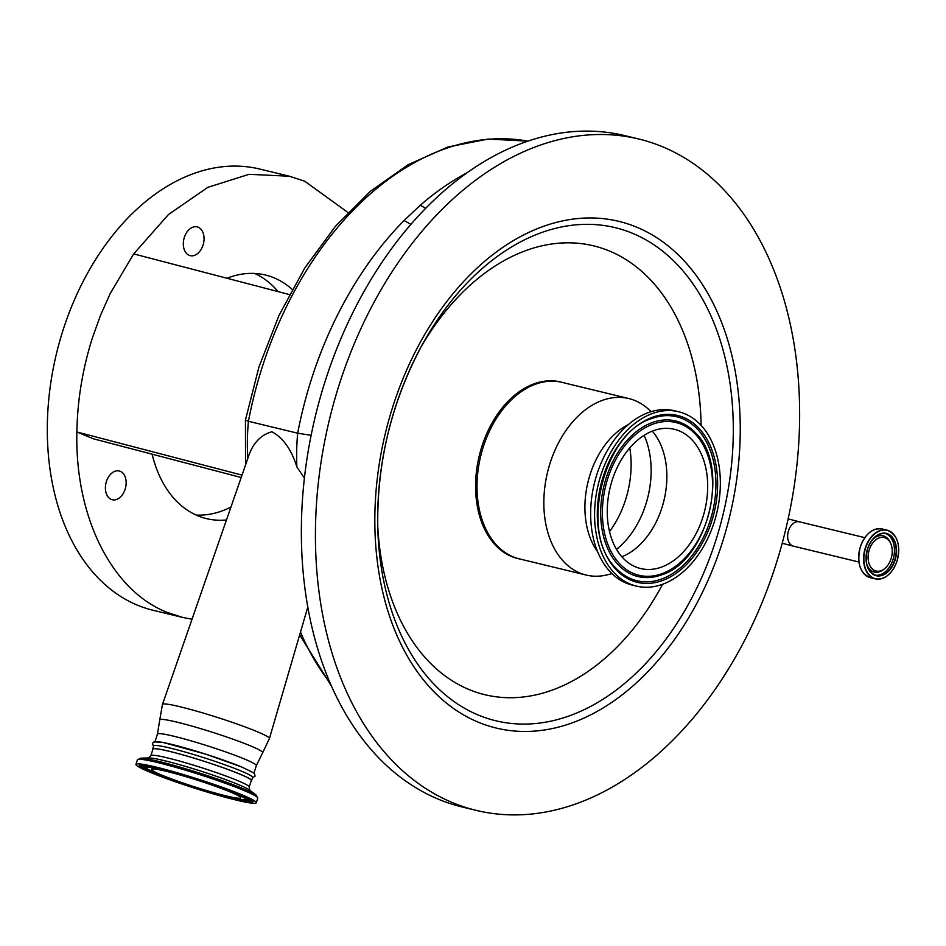 <?xml version="1.0" encoding="UTF-8"?>
<svg xmlns="http://www.w3.org/2000/svg" width="946" height="946" viewBox="0 0 946 946"><rect width="100%" height="100%" fill="white"/><g stroke="black" fill="none" stroke-linecap="round" stroke-linejoin="round"><path stroke-width="1.42" d="M242.022 475.117L76.874 431.979L93.512 438.838L241.195 477.505M192.014 619.24L182.519 617.395L167.146 612.393C111.746 590.635 74.864 516.906 76.874 431.979C77.43 400.111 82.633 368.668 92.483 337.651L100.595 315.113L110.233 293.485L133.705 253.895L168.494 214.494L207.824 187.355L249.046 174.312L289.381 176.228L304.754 181.23L347.927 212.483M289.358 294.549L133.705 253.895M289.381 176.228L259.819 169.062A226.969 154.21 103.6 0 0 59.527 341.861A226.969 154.21 103.6 0 0 137.596 605.239A226.969 154.21 103.6 0 0 152.968 610.241L182.519 617.395M226.957 278.242A125.321 85.152 -76.4 0 1 265.448 275.014A125.321 85.152 -76.4 0 1 273.938 277.769A125.321 85.152 -76.4 0 1 292.148 289.37M226.472 519.945A125.321 85.152 -76.4 0 1 206.453 518.609A125.321 85.152 -76.4 0 1 197.962 515.854A125.321 85.152 -76.4 0 1 152.117 454.186M111.285 499.429A14.805 10.051 -76.4 0 1 106.2 482.259A14.805 10.051 -76.4 0 1 119.255 470.99A14.805 10.051 -76.4 0 1 120.26 471.309A14.805 10.051 -76.4 0 1 125.357 488.491A14.805 10.051 -76.4 0 1 112.29 499.76A14.805 10.051 -76.4 0 1 111.285 499.429M189.188 255.325A14.805 10.051 -76.4 0 1 184.103 238.156A14.805 10.051 -76.4 0 1 197.158 226.886A14.805 10.051 -76.4 0 1 198.163 227.206A14.805 10.051 -76.4 0 1 203.26 244.387A14.805 10.051 -76.4 0 1 190.193 255.657A14.805 10.051 -76.4 0 1 189.188 255.325M196.129 515.062A125.321 85.152 103.6 0 0 230.93 507.068M278.148 291.616A125.321 85.152 103.6 0 0 254.651 273.453M245.546 464.947L245.44 420.107L248.42 421.277A177.623 120.686 103.6 0 0 247.805 458.455L162.476 704.403A56.133 4.304 17.7 0 1 197.631 711.427A56.133 4.304 17.7 0 1 255.976 731.175A56.133 4.304 17.7 0 1 269.421 738.542L307.781 607.084M311.128 435.314L297.683 433.209L248.42 421.277A315.775 214.553 103.6 0 1 262.101 367.486A315.775 214.553 103.6 0 1 527.88 141.155M304.399 478.12L296.878 466.922A177.623 120.686 -76.4 0 1 297.683 433.209A315.775 214.553 -76.4 0 1 311.364 379.417A315.775 214.553 -76.4 0 1 404.048 220.536L420.249 205.294A315.775 214.553 -76.4 0 1 467.312 172.633M247.805 458.455C252.239 443.922 260.268 435.03 271.892 431.766C283.079 437.762 291.403 449.48 296.878 466.922M425.771 208.262L420.249 205.294M410.919 224.391L404.048 220.536M476.24 810.379L462.168 806.973A345.385 234.667 -76.4 0 1 438.767 799.358A345.385 234.667 -76.4 0 1 319.961 398.562A345.385 234.667 -76.4 0 1 624.774 135.621L638.846 139.027A345.385 234.667 -76.4 0 1 662.235 146.642A345.385 234.667 -76.4 0 1 781.041 547.438A345.385 234.667 -76.4 0 1 476.24 810.379A345.385 234.667 -76.4 0 1 452.838 802.764A345.385 234.667 -76.4 0 1 334.033 401.967A345.385 234.667 -76.4 0 1 638.846 139.027M420.71 347.572A230.907 156.894 -76.4 0 1 609.248 250.938A230.907 156.894 -76.4 0 1 701.092 425.369M662.614 584.261A230.907 156.894 -76.4 0 1 469.251 689.61A230.907 156.894 -76.4 0 1 377.702 525.136M562.598 382.515A90.84 61.715 103.6 0 0 480.875 449.705A90.84 61.715 103.6 0 0 511.715 556.555A90.84 61.715 103.6 0 0 519.851 558.991M612.015 573.654L607.474 574.79A90.781 61.679 -76.4 0 1 586.106 575.038A90.781 61.679 -76.4 0 1 579.957 573.028A90.781 61.679 -76.4 0 1 548.727 467.679A90.781 61.679 -76.4 0 1 628.854 398.562A90.781 61.679 -76.4 0 1 635.003 400.572A90.781 61.679 -76.4 0 1 647.738 408.554L651.25 411.64M636.351 586.082L632.413 585.136A89.704 60.946 -76.4 0 1 626.335 583.162A89.704 60.946 -76.4 0 1 595.483 479.066A89.704 60.946 -76.4 0 1 674.64 410.777L678.589 411.723A89.704 60.946 -76.4 0 1 684.656 413.709A89.704 60.946 -76.4 0 1 715.519 517.793A89.704 60.946 -76.4 0 1 636.351 586.082A89.704 60.946 -76.4 0 1 630.273 584.108A89.704 60.946 -76.4 0 1 599.421 480.012A89.704 60.946 -76.4 0 1 678.589 411.723M635.747 566.961A71.648 48.672 -76.4 0 1 611.104 483.82A71.648 48.672 -76.4 0 1 674.332 429.283A71.648 48.672 -76.4 0 1 679.181 430.856A71.648 48.672 -76.4 0 1 703.824 513.997A71.648 48.672 -76.4 0 1 640.608 568.534A71.648 48.672 -76.4 0 1 635.747 566.961M652.279 431.151A71.648 48.672 -76.4 0 1 663.962 500.481A71.648 48.672 -76.4 0 1 621.841 556.78M597.588 551.672A75.396 51.226 -76.4 0 1 587.974 482.082A75.396 51.226 -76.4 0 1 628.369 424.588M891.061 558.767A17.229 11.707 -76.4 0 1 884.463 568.806A17.229 11.707 -76.4 0 1 871.278 567.801A17.229 11.707 -76.4 0 1 869.279 549.78A17.229 11.707 -76.4 0 1 879.721 537.706A17.229 11.707 -76.4 0 1 890.635 543.311A17.229 11.707 -76.4 0 1 891.061 558.767M152.814 749.539A51.912 3.985 17.7 0 1 152.661 749.043L153.678 745.862A51.912 3.985 17.7 0 1 186.149 752.33A51.912 3.985 17.7 0 1 240.142 770.612A51.912 3.985 17.7 0 1 252.582 777.423L251.565 780.616A51.912 3.985 17.7 0 1 251.151 780.923M152.661 749.043A51.912 3.985 17.7 0 1 185.132 755.523A51.912 3.985 17.7 0 1 239.125 773.793A51.912 3.985 17.7 0 1 251.565 780.616M150.863 755.653A51.604 3.961 -162.3 0 1 183.146 762.086A51.604 3.961 -162.3 0 1 236.831 780.261A51.604 3.961 -162.3 0 1 249.2 787.037L251.281 780.521A51.604 3.961 -162.3 0 0 238.912 773.745A51.604 3.961 -162.3 0 0 185.227 755.57A51.604 3.961 -162.3 0 0 152.945 749.137L150.863 755.653L148.522 757.935M151.088 772.669A63.157 4.848 -162.3 0 0 216.788 794.9A63.157 4.848 -162.3 0 0 256.295 802.776A63.157 4.848 -162.3 0 0 241.171 794.486A63.157 4.848 -162.3 0 0 175.471 772.255A63.157 4.848 -162.3 0 0 135.964 764.368A63.157 4.848 -162.3 0 0 151.088 772.669M229.559 791.672A46.874 3.595 -162.3 0 0 180.792 775.176A46.874 3.595 -162.3 0 0 151.478 769.323A46.874 3.595 -162.3 0 0 162.7 775.484A46.874 3.595 -162.3 0 0 211.466 791.979A46.874 3.595 -162.3 0 0 240.781 797.821A46.874 3.595 -162.3 0 0 229.559 791.672M154.872 742.113A51.912 3.985 17.7 0 1 187.343 748.582A51.912 3.985 17.7 0 1 241.336 766.863M300.497 632.046A288.152 195.775 103.6 0 0 329.918 682.586M155.038 741.605L157.45 734.049L159.756 719.906A54.028 4.139 17.7 0 1 192.996 726.398A54.028 4.139 17.7 0 1 249.768 745.566A54.028 4.139 17.7 0 1 262.657 752.756L269.421 738.542M782.2 543.252L793.469 546.173A12.535 8.514 -76.4 0 1 788.503 530.718A12.535 8.514 -76.4 0 1 799.37 521.802L864.821 537.659M478.522 722.295A260.658 177.103 -76.4 0 1 392.779 406.768A260.658 177.103 -76.4 0 1 636.552 227.123A260.658 177.103 -76.4 0 1 722.306 542.649A260.658 177.103 -76.4 0 1 478.522 722.295M632.377 233.248A253.682 172.361 -76.4 0 1 715.838 540.332A253.682 172.361 -76.4 0 1 478.581 715.164A253.682 172.361 -76.4 0 1 377.821 529.701A253.682 172.361 -76.4 0 1 422.897 343.564A253.682 172.361 -76.4 0 1 632.377 233.248M586.106 575.038L519.283 558.85A90.781 61.679 -76.4 0 1 513.134 556.851A90.781 61.679 -76.4 0 1 481.904 451.49A90.781 61.679 -76.4 0 1 562.03 382.373L628.854 398.562M631.455 580.418A85.814 58.309 -76.4 0 1 603.217 476.536A85.814 58.309 -76.4 0 1 683.485 417.387A85.814 58.309 -76.4 0 1 711.711 521.281A85.814 58.309 -76.4 0 1 631.455 580.418M682.373 418.605A84.371 57.328 -76.4 0 1 710.127 520.738A84.371 57.328 -76.4 0 1 631.218 578.881A84.371 57.328 -76.4 0 1 616.142 568.333A84.371 57.328 -76.4 0 1 616.13 568.321C578.278 532.87 602.59 432.476 652.48 418.262A84.371 57.328 -76.4 0 1 682.373 418.605M681.049 422.732A80.032 54.371 -76.4 0 1 695.334 432.724A80.032 54.371 -76.4 0 1 695.381 432.771C731.199 466.26 708.081 561.676 660.923 575.062A80.032 54.371 -76.4 0 1 660.864 575.085A80.032 54.371 -76.4 0 1 632.531 574.766A80.032 54.371 -76.4 0 1 606.209 477.884A80.032 54.371 -76.4 0 1 681.049 422.732M616.13 568.321C578.585 533.851 603.323 431.743 652.468 418.274A84.371 57.328 -76.4 0 1 652.48 418.262M681.286 424.269A78.577 53.39 -76.4 0 1 707.147 519.389A78.577 53.39 -76.4 0 1 633.643 573.548A78.577 53.39 -76.4 0 1 607.793 478.428A78.577 53.39 -76.4 0 1 681.286 424.269M629.776 447.919A80.918 54.974 -76.4 0 1 609.52 531.569M644.108 435.326A77.607 52.728 -76.4 0 1 616.496 549.33M869.977 532.231A24.892 16.91 103.6 0 0 860.375 546.788A24.892 16.91 103.6 0 0 861.014 569.196M870.379 577.687C859.89 573.193 856.556 562.894 860.352 546.788C865.306 533.769 872.59 527.833 882.18 528.968A25.069 17.028 103.6 0 0 860.434 546.8A25.069 17.028 103.6 0 0 870.379 577.687L875.239 578.869A25.069 17.028 103.6 0 0 894.266 567.387M898.7 549.058A25.069 17.028 103.6 0 0 887.041 530.15A25.069 17.028 103.6 0 0 865.306 547.971A25.069 17.028 103.6 0 0 875.239 578.869C884.817 580.004 892.09 574.068 897.056 561.049C900.852 544.931 897.518 534.632 887.041 530.15L882.18 528.968M897.009 561.025A24.868 16.898 103.6 0 0 888.826 530.919A24.868 16.898 103.6 0 0 865.566 548.065A24.868 16.898 103.6 0 0 873.749 578.16A24.868 16.898 103.6 0 0 897.009 561.025M895.046 560.221A21.77 14.793 -76.4 0 1 874.683 575.215A21.77 14.793 -76.4 0 1 867.529 548.869A21.77 14.793 -76.4 0 1 887.88 533.863A21.77 14.793 -76.4 0 1 895.046 560.221M869.882 543.371A21.51 14.616 -76.4 0 1 886.166 533.591A21.51 14.616 -76.4 0 1 894.703 560.103A21.51 14.616 -76.4 0 1 876.043 575.405A21.51 14.616 -76.4 0 1 866.039 559.252M885.302 533.426A21.51 14.616 -76.4 0 1 892.977 559.689A21.51 14.616 -76.4 0 1 875.192 575.156M884.463 568.806L883.375 569.646A18.636 12.665 -76.4 0 1 866.678 563.934M872.602 539.504A18.636 12.665 -76.4 0 1 890.056 542.07L890.635 543.311M157.45 734.049A51.912 3.985 17.7 0 1 189.921 740.529A51.912 3.985 17.7 0 1 243.914 758.798A51.912 3.985 17.7 0 1 256.342 765.61L262.657 752.756M140.505 758.184A62.117 4.765 -162.3 0 1 183.737 768.211A62.117 4.765 -162.3 0 1 242.33 788.325A62.117 4.765 -162.3 0 1 256.177 795.101L249.649 790.135A54.206 4.162 -162.3 0 0 237.564 784.234A54.206 4.162 -162.3 0 0 186.433 766.674A54.206 4.162 -162.3 0 0 148.699 757.923L140.505 758.184L137.418 759.804L135.964 764.368M256.177 795.101L257.75 798.211A63.157 4.848 -162.3 0 0 242.625 789.922A63.157 4.848 -162.3 0 0 176.926 767.691A63.157 4.848 -162.3 0 0 137.418 759.804M238.711 793.883A59.704 4.576 -162.3 0 0 158.384 768.01A59.704 4.576 -162.3 0 0 153.548 773.26A59.704 4.576 -162.3 0 0 233.875 799.134A59.704 4.576 -162.3 0 0 238.711 793.883M240.662 799.524A58.25 4.47 -162.3 0 0 251.884 800.434M245.925 799.677A57.931 4.446 -162.3 0 0 251.258 799.949M140.907 765.018A58.25 4.47 -162.3 0 0 150.591 770.777M141.711 764.983A57.931 4.446 -162.3 0 0 146.216 767.856M145.85 765.409L145.85 765.409A53.579 4.103 -162.3 0 0 145.601 765.799L145.294 764.959M150.911 766.331A53.26 4.08 -162.3 0 0 145.672 766.603L145.601 765.799M145.672 766.603C148.427 769.275 140.398 765.964 159.07 774.585C177.186 781.845 197.69 788.633 220.572 794.959C242.909 800.884 247.308 800.34 247.083 798.968A53.26 4.08 -162.3 0 0 242.968 795.716M247.083 798.968L247.616 798.353A53.579 4.103 -162.3 0 0 247.639 797.892L247.639 797.892M159.188 774.632A51.805 3.973 -162.3 0 0 228.873 797.076A51.805 3.973 -162.3 0 0 233.071 792.523A51.805 3.973 -162.3 0 0 163.386 770.068A51.805 3.973 -162.3 0 0 159.188 774.632M527.903 141.155L488.231 139.05L447.896 147.008L408.223 164.639L370.418 191.293L335.629 226.07L304.86 267.86L279.035 315.349L258.932 367.06L245.44 420.095M331.419 686.016L299.681 634.849M788.16 518.893L799.37 521.802M377.821 529.701C376.366 463.67 391.384 401.612 422.897 343.564M876.043 575.405C867.175 571.644 864.36 562.811 867.588 548.905C871.905 537.706 878.089 532.598 886.166 533.591M793.469 546.173L858.921 562.019M253.942 773.166L256.342 765.61M153.524 746.37L152.389 743.402L154.103 741.782L163.244 742.515L205.743 754.163L241.49 766.91L253.374 772.716L254.592 773.852L255.053 776.158L252.416 777.931M249.2 787.037L249.791 790.253M257.75 798.211L256.295 802.776M141.001 764.817L140.682 765.066C133.102 760.797 207.068 779.823 238.581 793.848L251.932 800.221M248.349 797.856L247.616 798.353M159.756 719.906L162.476 704.403"/></g></svg>

